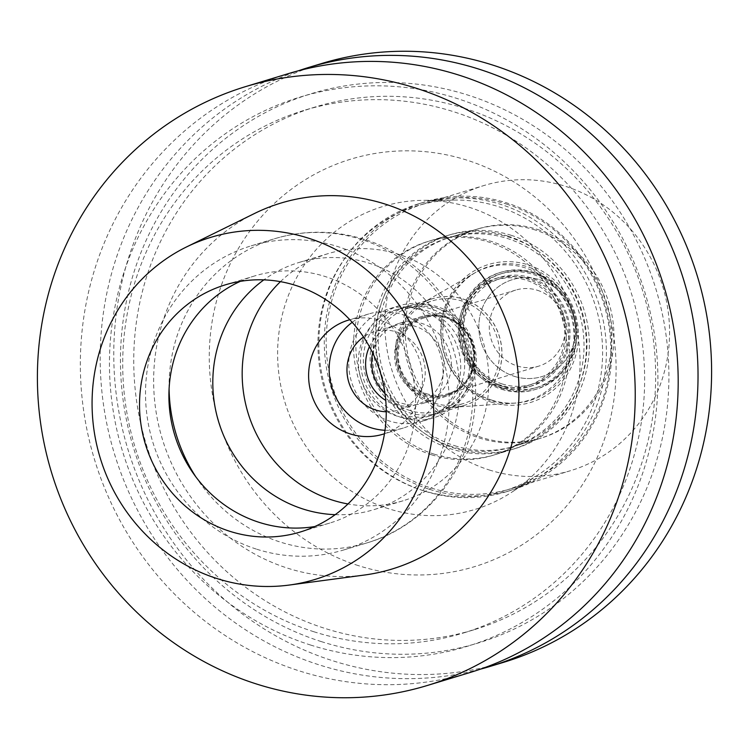 <?xml version="1.0" encoding="UTF-8"?>
<svg xmlns="http://www.w3.org/2000/svg" width="749" height="749" viewBox="0 0 749 749"><rect width="100%" height="100%" fill="white"/><g stroke="black" fill="none" stroke-linecap="round" stroke-linejoin="round"><path stroke-width="0.56" stroke-dasharray="3.75 2.81" d="M254.623 213.437A191.229 181.867 -106.9 0 0 154.491 399.18A191.229 181.867 -106.9 0 0 287.541 568.145A191.229 181.867 -106.9 0 0 364.454 575.026M288.318 73.645A312.913 297.596 -106.9 0 0 80.396 370.409A312.913 297.596 -106.9 0 0 299.441 670.945A312.913 297.596 -106.9 0 0 470.213 672.462M310.451 644.992A287.064 273.011 -106.9 0 0 647.951 455.72A287.064 273.011 -106.9 0 0 456.909 98.428A287.064 273.011 -106.9 0 0 119.409 287.71A287.064 273.011 -106.9 0 0 310.451 644.992M313.99 631.781A273.179 259.809 73.1 0 1 122.761 369.397A273.179 259.809 73.1 0 1 304.281 110.328A273.179 259.809 73.1 0 1 453.36 111.648A273.179 259.809 73.1 0 1 644.589 374.023A273.179 259.809 73.1 0 1 463.079 633.102A273.179 259.809 73.1 0 1 313.99 631.781M464.38 108.296A273.179 259.809 -106.9 0 0 315.301 106.976A273.179 259.809 -106.9 0 0 133.781 366.055A273.179 259.809 -106.9 0 0 325.01 628.43A273.179 259.809 -106.9 0 0 474.089 629.75A273.179 259.809 -106.9 0 0 655.609 370.68A273.179 259.809 -106.9 0 0 464.38 108.296M321.471 641.65A287.064 273.011 73.1 0 1 130.42 284.358A287.064 273.011 73.1 0 1 467.919 95.086A287.064 273.011 73.1 0 1 658.961 452.368A287.064 273.011 73.1 0 1 321.471 641.65M480.072 669.26A312.913 297.596 73.1 0 1 319.289 664.915A312.913 297.596 73.1 0 1 100.385 369.809A312.913 297.596 73.1 0 1 298.299 70.818M321.742 63.496A312.913 297.596 -106.9 0 0 113.82 360.25A312.913 297.596 -106.9 0 0 332.865 660.796A312.913 297.596 -106.9 0 0 503.628 662.313M358.368 565.626A212.941 202.52 73.1 0 1 216.648 300.592A212.941 202.52 73.1 0 1 467.002 160.183A212.941 202.52 73.1 0 1 608.722 425.217A212.941 202.52 73.1 0 1 358.368 565.626M388.459 508.702A158.311 150.558 73.1 0 1 278.647 335.243A158.311 150.558 73.1 0 1 423.316 200.339A158.311 150.558 73.1 0 1 469.22 207.286A158.311 150.558 -106.9 0 1 578.237 337.893A158.311 150.558 -106.9 0 1 511.941 492.093A158.311 150.558 -106.9 0 1 388.459 508.702M422.258 490.305A149.004 141.711 -106.9 0 0 538.484 474.669A149.004 141.711 -106.9 0 0 600.885 329.532A149.004 141.711 -106.9 0 0 498.272 206.593A149.004 141.711 -106.9 0 0 455.074 200.049A149.004 141.711 -106.9 0 0 318.896 327.032A149.004 141.711 -106.9 0 0 422.258 490.305M431.761 454.84A111.751 106.283 73.1 0 1 353.528 347.499A111.751 106.283 73.1 0 1 427.782 241.515A111.751 106.283 73.1 0 1 488.769 242.058A111.751 106.283 73.1 0 1 567.002 349.39A111.751 106.283 73.1 0 1 492.748 455.383A111.751 106.283 73.1 0 1 431.761 454.84M508.159 236.169A111.751 106.283 -106.9 0 0 447.172 235.626A111.751 106.283 -106.9 0 0 372.918 341.619A111.751 106.283 -106.9 0 0 451.141 448.951A111.751 106.283 -106.9 0 0 512.129 449.494A111.751 106.283 -106.9 0 0 586.392 343.51A111.751 106.283 -106.9 0 0 508.159 236.169M451.778 446.582A109.27 103.924 73.1 0 1 375.286 341.638A109.27 103.924 73.1 0 1 447.893 238.004A109.27 103.924 73.1 0 1 507.522 238.538A109.27 103.924 73.1 0 1 584.014 343.482A109.27 103.924 73.1 0 1 511.408 447.116A109.27 103.924 73.1 0 1 451.778 446.582M535.432 230.055A109.27 103.924 -106.9 0 0 475.793 229.531A109.27 103.924 -106.9 0 0 403.187 333.155A109.27 103.924 -106.9 0 0 479.678 438.109A109.27 103.924 -106.9 0 0 539.317 438.642A109.27 103.924 -106.9 0 0 611.924 335.009A109.27 103.924 -106.9 0 0 535.432 230.055M489.818 400.284A69.535 66.137 73.1 0 1 441.667 340.992A69.535 66.137 73.1 0 1 474.201 273.245A69.535 66.137 73.1 0 1 525.292 267.889A69.535 66.137 73.1 0 1 573.715 342.162A69.535 66.137 73.1 0 1 513.674 403.196A69.535 66.137 73.1 0 1 489.818 400.284M434.56 404.909A55.632 52.907 73.1 0 1 396.043 357.479A55.632 52.907 73.1 0 1 422.062 303.279A55.632 52.907 73.1 0 1 432.585 298.72A55.632 52.907 73.1 0 1 462.938 298.991A55.632 52.907 73.1 0 1 501.877 352.414A55.632 52.907 73.1 0 1 464.914 405.172A55.632 52.907 73.1 0 1 453.641 407.241A55.632 52.907 73.1 0 1 434.56 404.909M402.316 414.703A55.632 52.907 -106.9 0 0 432.669 414.974A55.632 52.907 -106.9 0 0 469.632 362.216A55.632 52.907 -106.9 0 0 430.694 308.785A55.632 52.907 -106.9 0 0 400.331 308.513A55.632 52.907 -106.9 0 0 363.368 361.271A55.632 52.907 -106.9 0 0 402.316 414.703M401.548 417.539A58.609 55.744 73.1 0 1 360.522 361.243A58.609 55.744 73.1 0 1 399.47 305.667A58.609 55.744 73.1 0 1 431.452 305.948A58.609 55.744 73.1 0 1 472.479 362.235A58.609 55.744 73.1 0 1 433.54 417.82A58.609 55.744 73.1 0 1 401.548 417.539M419.702 309.515A58.609 55.744 -106.9 0 0 387.72 309.234A58.609 55.744 -106.9 0 0 348.772 364.819A58.609 55.744 -106.9 0 0 389.798 421.107A58.609 55.744 -106.9 0 0 421.79 421.387A58.609 55.744 -106.9 0 0 460.729 365.802A58.609 55.744 -106.9 0 0 419.702 309.515M369.435 346.693A40.98 38.967 73.1 0 1 392.841 326.105A40.98 38.967 73.1 0 1 415.208 326.302A40.98 38.967 73.1 0 1 443.895 365.662A40.98 38.967 73.1 0 1 416.659 404.516A40.98 38.967 73.1 0 1 394.302 404.32A40.98 38.967 73.1 0 1 385.754 400.425M386.25 411.772A40.98 38.967 -106.9 0 0 398.009 410.18A40.98 38.967 -106.9 0 0 425.235 371.326A40.98 38.967 -106.9 0 0 396.558 331.966A40.98 38.967 -106.9 0 0 374.191 331.77A40.98 38.967 -106.9 0 0 363.537 336.984M352.199 322.313A59.602 56.69 73.1 0 1 368.78 313.943A59.602 56.69 73.1 0 1 401.305 314.234A59.602 56.69 73.1 0 1 443.034 371.476A59.602 56.69 73.1 0 1 403.421 428.007A59.602 56.69 73.1 0 1 384.995 430.272M384.462 433.737A59.602 56.69 -106.9 0 0 422.445 376.841A59.602 56.69 -106.9 0 0 380.745 320.478A59.602 56.69 -106.9 0 0 349.839 319.729M280.454 281.652A129.137 122.817 73.1 0 1 328.006 253.658A129.137 122.817 73.1 0 1 398.487 254.286A129.137 122.817 73.1 0 1 488.882 378.311A129.137 122.817 73.1 0 1 403.074 500.781A129.137 122.817 73.1 0 1 347.976 503.965M335.187 514.675A129.137 122.817 -106.9 0 0 373.704 509.704A129.137 122.817 -106.9 0 0 459.512 387.233A129.137 122.817 -106.9 0 0 369.107 263.199A129.137 122.817 -106.9 0 0 298.636 262.581A129.137 122.817 -106.9 0 0 263.863 279.864M256.813 549.242A158.938 151.158 -106.9 0 0 343.548 550.009A158.938 151.158 -106.9 0 0 449.166 399.273A158.938 151.158 -106.9 0 0 337.902 246.618A158.938 151.158 -106.9 0 0 251.168 245.85A158.938 151.158 -106.9 0 0 145.549 396.586A158.938 151.158 -106.9 0 0 256.813 549.242M240.335 281.343A129.137 122.817 73.1 0 1 254.735 275.913A129.137 122.817 73.1 0 1 325.216 276.54A129.137 122.817 73.1 0 1 415.611 400.575A129.137 122.817 73.1 0 1 329.803 523.045A129.137 122.817 73.1 0 1 314.814 526.538M425.704 310.301A55.632 52.907 73.1 0 1 464.642 363.733A55.632 52.907 73.1 0 1 427.679 416.491A55.632 52.907 73.1 0 1 397.316 416.219A55.632 52.907 73.1 0 1 358.378 362.788A55.632 52.907 73.1 0 1 395.341 310.03A55.632 52.907 73.1 0 1 425.704 310.301M409.066 412.652A55.632 52.907 -106.9 0 0 439.429 412.914A55.632 52.907 -106.9 0 0 476.392 360.157A55.632 52.907 -106.9 0 0 437.444 306.734A55.632 52.907 -106.9 0 0 407.091 306.463A55.632 52.907 -106.9 0 0 370.128 359.22A55.632 52.907 -106.9 0 0 409.066 412.652M384.967 393.478A41.719 39.678 -106.9 0 0 400.865 402.981A41.719 39.678 -106.9 0 0 423.634 403.177A41.719 39.678 -106.9 0 0 451.357 363.611A41.719 39.678 -106.9 0 0 422.155 323.54A41.719 39.678 -106.9 0 0 399.386 323.334A41.719 39.678 -106.9 0 0 372.646 352.901M445.065 316.584A41.719 39.678 73.1 0 1 474.267 356.655A41.719 39.678 73.1 0 1 446.544 396.221A41.719 39.678 73.1 0 1 423.775 396.015A41.719 39.678 73.1 0 1 394.573 355.944A41.719 39.678 73.1 0 1 422.296 316.378A41.719 39.678 73.1 0 1 445.065 316.584M445.103 317.436A40.727 38.733 -106.9 0 0 422.876 317.239A40.727 38.733 -106.9 0 0 395.809 355.869A40.727 38.733 -106.9 0 0 424.327 394.985A40.727 38.733 -106.9 0 0 446.554 395.182A40.727 38.733 -106.9 0 0 473.611 356.552A40.727 38.733 -106.9 0 0 445.103 317.436M446.573 316.996A40.727 38.733 73.1 0 1 475.081 356.112A40.727 38.733 73.1 0 1 448.014 394.732A40.727 38.733 73.1 0 1 425.788 394.536A40.727 38.733 73.1 0 1 397.279 355.419A40.727 38.733 73.1 0 1 424.346 316.79A40.727 38.733 73.1 0 1 446.573 316.996M426.041 393.59A39.734 37.787 -106.9 0 0 447.733 393.787A39.734 37.787 -106.9 0 0 474.136 356.103A39.734 37.787 -106.9 0 0 446.32 317.941A39.734 37.787 -106.9 0 0 424.636 317.745A39.734 37.787 -106.9 0 0 398.234 355.429A39.734 37.787 -106.9 0 0 426.041 393.59M537.37 290.275A39.734 37.787 73.1 0 1 565.186 328.446A39.734 37.787 73.1 0 1 538.784 366.13A39.734 37.787 73.1 0 1 517.1 365.933A39.734 37.787 73.1 0 1 489.284 327.772A39.734 37.787 73.1 0 1 515.687 290.088A39.734 37.787 73.1 0 1 537.37 290.275M514.31 376.335A50.66 48.179 -106.9 0 0 573.874 342.93A50.66 48.179 -106.9 0 0 540.16 279.873A50.66 48.179 -106.9 0 0 480.596 313.279A50.66 48.179 -106.9 0 0 514.31 376.335A50.66 48.179 73.1 0 1 480.596 313.279A50.66 48.179 73.1 0 1 540.16 279.873A50.66 48.179 73.1 0 1 573.874 342.93A50.66 48.179 73.1 0 1 514.31 376.335M504.77 387.055A59.602 56.69 -106.9 0 0 537.295 387.345A59.602 56.69 -106.9 0 0 576.899 330.815A59.602 56.69 -106.9 0 0 535.179 273.572A59.602 56.69 -106.9 0 0 502.645 273.282A59.602 56.69 -106.9 0 0 463.041 329.813A59.602 56.69 -106.9 0 0 504.77 387.055M502.336 387.795A59.602 56.69 73.1 0 1 460.616 330.543A59.602 56.69 73.1 0 1 500.22 274.022A59.602 56.69 73.1 0 1 532.745 274.312A59.602 56.69 73.1 0 1 574.464 331.554A59.602 56.69 73.1 0 1 534.861 388.085A59.602 56.69 73.1 0 1 502.336 387.795M502.158 383.937A55.136 52.43 -106.9 0 0 532.239 384.209A55.136 52.43 -106.9 0 0 568.875 331.919A55.136 52.43 -106.9 0 0 530.283 278.965A55.136 52.43 -106.9 0 0 500.192 278.703A55.136 52.43 -106.9 0 0 463.565 330.983A55.136 52.43 -106.9 0 0 502.158 383.937M498.132 385.164A55.136 52.43 73.1 0 1 459.54 332.21A55.136 52.43 73.1 0 1 496.175 279.92A55.136 52.43 73.1 0 1 526.266 280.192A55.136 52.43 73.1 0 1 564.858 333.136A55.136 52.43 73.1 0 1 528.223 385.426A55.136 52.43 73.1 0 1 498.132 385.164M491.793 400.116A70.031 66.605 -106.9 0 0 515.818 403.056A70.031 66.605 -106.9 0 0 576.29 341.581A70.031 66.605 -106.9 0 0 527.521 266.775A70.031 66.605 73.1 0 0 476.064 272.177A70.031 66.605 73.1 0 0 443.296 340.411A70.031 66.605 73.1 0 0 491.793 400.116M453.716 407.231A55.641 52.917 -106.9 0 1 434.626 404.9A55.641 52.917 73.1 0 1 396.09 357.46A55.641 52.917 73.1 0 1 422.127 303.242A55.641 52.917 73.1 0 1 463.013 298.954A55.641 52.917 -106.9 0 1 501.764 358.397A55.641 52.917 -106.9 0 1 453.716 407.231L515.818 403.056M434.542 403.177A53.638 51.016 -106.9 0 0 463.818 403.43A53.638 51.016 -106.9 0 0 499.461 352.564A53.638 51.016 -106.9 0 0 461.908 301.042A53.638 51.016 -106.9 0 0 432.632 300.78A53.638 51.016 -106.9 0 0 396.989 351.656A53.638 51.016 -106.9 0 0 434.542 403.177M410.162 410.583A53.638 51.016 73.1 0 1 372.609 359.061A53.638 51.016 73.1 0 1 408.252 308.185A53.638 51.016 73.1 0 1 437.528 308.448A53.638 51.016 73.1 0 1 475.081 359.969A53.638 51.016 73.1 0 1 439.438 410.836A53.638 51.016 73.1 0 1 410.162 410.583M429.664 489.359A150.493 143.134 -106.9 0 0 511.792 490.08A150.493 143.134 -106.9 0 0 611.793 347.358A150.493 143.134 -106.9 0 0 506.436 202.81A150.493 143.134 -106.9 0 0 424.308 202.08A150.493 143.134 -106.9 0 0 324.308 344.812A150.493 143.134 -106.9 0 0 429.664 489.359M506.502 204.093A149.004 141.711 73.1 0 1 610.809 347.208A149.004 141.711 73.1 0 1 511.801 488.526A149.004 141.711 73.1 0 1 430.478 487.805A149.004 141.711 73.1 0 1 326.171 344.69A149.004 141.711 73.1 0 1 425.179 203.372A149.004 141.711 73.1 0 1 506.502 204.093M424.224 491.007A150.493 143.134 73.1 0 1 318.877 346.459A150.493 143.134 73.1 0 1 418.878 203.737A150.493 143.134 73.1 0 1 501.006 204.458A150.493 143.134 73.1 0 1 606.353 349.006A150.493 143.134 73.1 0 1 506.352 491.737A150.493 143.134 73.1 0 1 424.224 491.007M434.111 454.128A111.751 106.283 -106.9 0 0 495.098 454.662A111.751 106.283 -106.9 0 0 569.352 348.678A111.751 106.283 -106.9 0 0 491.119 241.347A111.751 106.283 -106.9 0 0 430.132 240.803A111.751 106.283 -106.9 0 0 355.878 346.787A111.751 106.283 -106.9 0 0 434.111 454.128M511.099 235.28A111.751 106.283 73.1 0 1 589.323 342.611A111.751 106.283 73.1 0 1 515.069 448.595A111.751 106.283 73.1 0 1 454.081 448.061A111.751 106.283 73.1 0 1 375.848 340.72A111.751 106.283 73.1 0 1 450.112 234.737A111.751 106.283 73.1 0 1 511.099 235.28M454.718 445.692A109.27 103.924 -106.9 0 0 514.348 446.226A109.27 103.924 -106.9 0 0 586.954 342.593A109.27 103.924 -106.9 0 0 510.462 237.639A109.27 103.924 -106.9 0 0 450.832 237.115A109.27 103.924 -106.9 0 0 378.226 340.739A109.27 103.924 -106.9 0 0 454.718 445.692M537.482 229.437A109.27 103.924 73.1 0 1 613.974 334.382A109.27 103.924 73.1 0 1 541.368 438.015A109.27 103.924 73.1 0 1 481.738 437.482A109.27 103.924 73.1 0 1 405.246 332.537A109.27 103.924 73.1 0 1 477.853 228.904A109.27 103.924 73.1 0 1 537.482 229.437M491.213 402.11A72.11 68.58 -106.9 0 0 575.99 354.558A72.11 68.58 -106.9 0 0 528.008 264.809A72.11 68.58 -106.9 0 0 443.23 312.361A72.11 68.58 -106.9 0 0 491.213 402.11M497.813 386.559A56.624 53.853 -106.9 0 0 528.71 386.84A56.624 53.853 -106.9 0 0 566.338 333.136A56.624 53.853 -106.9 0 0 526.697 278.75A56.624 53.853 -106.9 0 0 495.801 278.478A56.624 53.853 -106.9 0 0 458.173 332.182A56.624 53.853 -106.9 0 0 497.813 386.559M501.484 385.445A56.624 53.853 73.1 0 1 461.843 331.058A56.624 53.853 73.1 0 1 499.471 277.364A56.624 53.853 73.1 0 1 530.367 277.636A56.624 53.853 73.1 0 1 570.008 332.022A56.624 53.853 73.1 0 1 532.38 385.716A56.624 53.853 73.1 0 1 501.484 385.445M501.661 389.302A61.09 58.104 -106.9 0 0 535.001 389.592A61.09 58.104 -106.9 0 0 575.597 331.657A61.09 58.104 -106.9 0 0 532.829 272.982A61.09 58.104 -106.9 0 0 499.489 272.683A61.09 58.104 -106.9 0 0 458.894 330.627A61.09 58.104 -106.9 0 0 501.661 389.302M503.178 388.843A61.09 58.104 73.1 0 1 460.41 330.159A61.09 58.104 73.1 0 1 501.006 272.224A61.09 58.104 73.1 0 1 534.346 272.524A61.09 58.104 73.1 0 1 577.114 331.198A61.09 58.104 73.1 0 1 536.518 389.134A61.09 58.104 73.1 0 1 503.178 388.843M489.228 469.96A149.004 141.711 -106.9 0 0 570.541 470.681A149.004 141.711 -106.9 0 0 669.55 329.363A149.004 141.711 -106.9 0 0 565.242 186.248A149.004 141.711 -106.9 0 0 483.929 185.537A149.004 141.711 -106.9 0 0 384.92 326.845A149.004 141.711 -106.9 0 0 489.228 469.96M169.096 388.815A158.938 151.158 73.1 0 1 274.714 238.697A158.938 151.158 73.1 0 1 361.449 239.465A158.938 151.158 73.1 0 1 472.713 392.12A158.938 151.158 73.1 0 1 367.104 542.856A158.938 151.158 73.1 0 1 280.36 542.089A158.938 151.158 73.1 0 1 195.835 476.851M315.301 106.976L304.281 110.328M474.089 629.75L463.079 633.102M538.484 474.669L511.941 492.093M455.074 200.049L423.316 200.339M447.172 235.626L427.782 241.515M512.129 449.494L492.748 455.383M475.793 229.531L447.893 238.004M539.317 438.642L511.408 447.116M422.062 303.279L474.201 273.245M453.641 407.241L513.674 403.196M464.914 405.172L432.669 414.974M432.585 298.72L400.331 308.513M399.47 305.667L387.72 309.234M433.54 417.82L421.79 421.387M392.841 326.105L374.191 331.77M416.659 404.516L398.009 410.18M368.78 313.943L348.219 320.188M403.421 428.007L382.861 434.251M328.006 253.658L298.636 262.581M403.074 500.781L373.704 509.704M343.548 550.009L367.104 542.856C425.226 525.985 469.174 470.981 474.585 409.881C483.348 336.357 434.654 260.427 364.304 239.408C334.419 230.102 304.562 229.868 274.714 238.697L251.168 245.85M329.803 523.045L300.424 531.968M254.735 275.913L225.355 284.835M427.679 416.491L439.429 412.914M395.341 310.03L407.091 306.463M423.634 403.177L446.544 396.221M399.386 323.334L422.296 316.378M446.554 395.182L448.014 394.732M422.876 317.239L424.346 316.79M447.733 393.787L538.784 366.13M424.636 317.745L515.687 290.088M500.22 274.022L502.645 273.282M534.861 388.085L537.295 387.345M496.175 279.92L500.192 278.703M528.223 385.426L532.239 384.209M422.127 303.242L476.064 272.177M408.252 308.185L432.632 300.78M439.438 410.836L463.818 403.43M418.878 203.737L424.308 202.08M506.352 491.737L511.792 490.08M495.098 454.662L515.069 448.595M430.132 240.803L450.112 234.737M514.348 446.226L541.368 438.015M450.832 237.115L477.853 228.904M495.801 278.478L499.471 277.364M528.71 386.84L532.38 385.716M499.489 272.683L501.006 272.224M535.001 389.592L536.518 389.134M511.801 488.526L570.541 470.681M425.179 203.372L483.929 185.537"/><path stroke-width="1.12" d="M217.276 578.631A178.805 170.06 73.1 0 1 92.867 420.638A178.805 170.06 73.1 0 1 186.501 246.955A178.805 170.06 73.1 0 1 308.494 238.182A178.805 170.06 73.1 0 1 433.418 423.653A178.805 170.06 73.1 0 1 289.198 585.063A178.805 170.06 73.1 0 1 217.276 578.631M229.943 531.341A129.137 122.817 -106.9 0 0 300.424 531.968A129.137 122.817 -106.9 0 0 386.231 409.497A129.137 122.817 -106.9 0 0 295.827 285.463A129.137 122.817 -106.9 0 0 225.355 284.835A129.137 122.817 -106.9 0 0 139.548 407.306A129.137 122.817 -106.9 0 0 229.943 531.341M289.198 585.063L364.454 575.026A191.229 181.867 -106.9 0 0 518.683 402.41A191.229 181.867 -106.9 0 0 385.098 204.056A191.229 181.867 -106.9 0 0 254.623 213.437L186.501 246.955M256.495 683.996A312.913 297.596 73.1 0 1 37.45 383.451A312.913 297.596 73.1 0 1 245.372 86.687A312.913 297.596 73.1 0 1 416.135 88.204A312.913 297.596 73.1 0 1 635.18 388.75A312.913 297.596 73.1 0 1 427.258 685.504A312.913 297.596 73.1 0 1 256.495 683.996M427.258 685.504L470.213 672.462A312.913 297.596 -106.9 0 0 678.135 375.698A312.913 297.596 -106.9 0 0 459.09 75.162A312.913 297.596 -106.9 0 0 288.318 73.645L245.372 86.687M298.299 70.818A312.913 297.596 73.1 0 1 308.157 67.616A312.913 297.596 73.1 0 1 478.929 69.133A312.913 297.596 73.1 0 1 697.974 369.669A312.913 297.596 73.1 0 1 490.052 666.432A312.913 297.596 73.1 0 1 480.072 669.26M490.052 666.432L503.628 662.313A312.913 297.596 -106.9 0 0 711.55 365.549A312.913 297.596 -106.9 0 0 492.505 65.004A312.913 297.596 -106.9 0 0 321.742 63.496L308.157 67.616M385.754 400.425A40.98 38.967 73.1 0 1 369.435 346.693M363.537 336.984A40.98 38.967 -106.9 0 0 347.536 376.841A40.98 38.967 -106.9 0 0 375.652 409.984A40.98 38.967 -106.9 0 0 386.25 411.772M384.995 430.272A59.602 56.69 73.1 0 1 370.895 427.716A59.602 56.69 73.1 0 1 330.122 380.183A59.602 56.69 73.1 0 1 352.199 322.313M349.839 319.729A59.602 56.69 -106.9 0 0 348.219 320.188A59.602 56.69 -106.9 0 0 308.616 376.719A59.602 56.69 -106.9 0 0 350.335 433.961A59.602 56.69 -106.9 0 0 382.861 434.251A59.602 56.69 -106.9 0 0 384.462 433.737M347.976 503.965A129.137 122.817 73.1 0 1 332.603 500.163A129.137 122.817 73.1 0 1 245.869 404.975A129.137 122.817 73.1 0 1 280.454 281.652M263.863 279.864A129.137 122.817 -106.9 0 0 214.757 405.368A129.137 122.817 -106.9 0 0 303.233 509.086A129.137 122.817 -106.9 0 0 335.187 514.675M314.814 526.538A129.137 122.817 73.1 0 1 259.332 522.418A129.137 122.817 73.1 0 1 169.321 406.445A129.137 122.817 73.1 0 1 240.335 281.343M372.646 352.901A41.719 39.678 -106.9 0 0 384.967 393.478M195.835 476.851A158.938 151.158 73.1 0 1 169.096 388.815"/></g></svg>
